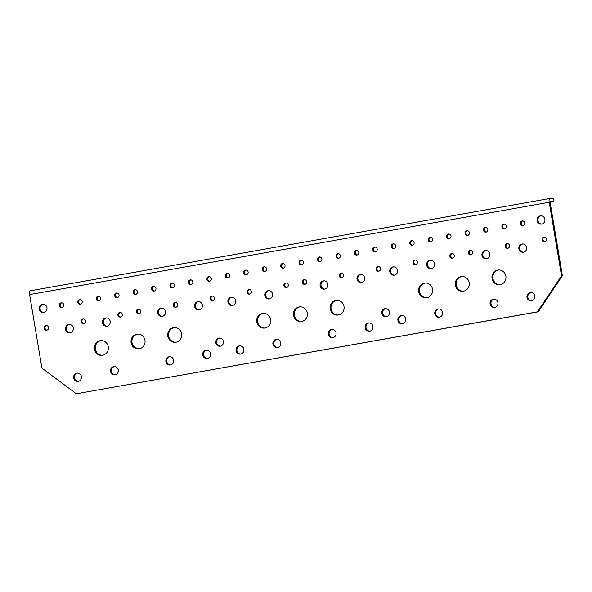 <?xml version="1.0" encoding="UTF-8"?>
<svg xmlns="http://www.w3.org/2000/svg" width="592" height="592" viewBox="0 0 592 592"><rect width="100%" height="100%" fill="white"/><g stroke="black" fill="none" stroke-linecap="round" stroke-linejoin="round"><path stroke-width="0.89" d="M537.092 220.668A4.166 3.952 -94.3 0 0 541.303 224.131A4.166 3.952 -94.3 0 0 544.884 219.284A4.166 3.952 -94.3 0 0 540.681 215.821A4.166 3.952 -94.3 0 0 537.092 220.668M541.125 215.814A4.166 3.952 -94.3 0 0 541.739 224.072M39.205 309.12A4.166 3.952 -94.3 0 0 43.416 312.583A4.166 3.952 -94.3 0 0 46.997 307.736A4.166 3.952 -94.3 0 0 42.794 304.273A4.166 3.952 -94.3 0 0 39.205 309.12M43.238 304.266A4.166 3.952 -94.3 0 0 43.852 312.524M381.781 313.346A4.085 3.878 -94.3 0 0 385.91 316.742A4.085 3.878 -94.3 0 0 389.425 311.991A4.085 3.878 -94.3 0 0 385.296 308.595A4.085 3.878 -94.3 0 0 381.781 313.346M385.747 308.587A4.085 3.878 -94.3 0 0 386.347 316.683M215.821 342.835A4.085 3.878 -94.3 0 0 219.943 346.231A4.085 3.878 -94.3 0 0 223.465 341.473A4.085 3.878 -94.3 0 0 219.336 338.076A4.085 3.878 -94.3 0 0 215.821 342.835M219.78 338.069A4.085 3.878 -94.3 0 0 220.387 346.165M280.63 266.23A2.346 2.227 -94.3 0 0 282.998 268.183A2.346 2.227 -94.3 0 0 285.018 265.453A2.346 2.227 -94.3 0 0 282.65 263.499A2.346 2.227 -94.3 0 0 280.63 266.23M283.094 263.514A2.346 2.227 -94.3 0 0 283.442 268.102M262.189 269.508A2.346 2.227 -94.3 0 0 264.557 271.462A2.346 2.227 -94.3 0 0 266.578 268.724A2.346 2.227 -94.3 0 0 264.21 266.777A2.346 2.227 -94.3 0 0 262.189 269.508M264.654 266.785A2.346 2.227 -94.3 0 0 265.001 271.38M243.749 272.786A2.346 2.227 -94.3 0 0 246.117 274.732A2.346 2.227 -94.3 0 0 248.137 272.002A2.346 2.227 -94.3 0 0 245.769 270.048A2.346 2.227 -94.3 0 0 243.749 272.786M246.22 270.063A2.346 2.227 -94.3 0 0 246.561 274.658M225.308 276.057A2.346 2.227 -94.3 0 0 227.683 278.011A2.346 2.227 -94.3 0 0 229.703 275.28A2.346 2.227 -94.3 0 0 227.328 273.326A2.346 2.227 -94.3 0 0 225.308 276.057M227.779 273.341A2.346 2.227 -94.3 0 0 228.12 277.929M206.867 279.335A2.346 2.227 -94.3 0 0 209.242 281.289A2.346 2.227 -94.3 0 0 211.263 278.558A2.346 2.227 -94.3 0 0 208.887 276.605A2.346 2.227 -94.3 0 0 206.867 279.335M209.339 276.619A2.346 2.227 -94.3 0 0 209.679 281.207M188.426 282.613A2.346 2.227 -94.3 0 0 190.802 284.567A2.346 2.227 -94.3 0 0 192.822 281.829A2.346 2.227 -94.3 0 0 190.446 279.875A2.346 2.227 -94.3 0 0 188.426 282.613M190.898 279.89A2.346 2.227 -94.3 0 0 191.238 284.486M169.985 285.884A2.346 2.227 -94.3 0 0 172.361 287.838A2.346 2.227 -94.3 0 0 174.381 285.107A2.346 2.227 -94.3 0 0 172.006 283.154A2.346 2.227 -94.3 0 0 169.985 285.884M172.457 283.168A2.346 2.227 -94.3 0 0 172.797 287.756M151.545 289.162A2.346 2.227 -94.3 0 0 153.92 291.116A2.346 2.227 -94.3 0 0 155.94 288.385A2.346 2.227 -94.3 0 0 153.565 286.432A2.346 2.227 -94.3 0 0 151.545 289.162M154.016 286.447A2.346 2.227 -94.3 0 0 154.357 291.035M133.111 292.441A2.346 2.227 -94.3 0 0 135.479 294.394A2.346 2.227 -94.3 0 0 137.499 291.656A2.346 2.227 -94.3 0 0 135.131 289.71A2.346 2.227 -94.3 0 0 133.111 292.441M135.575 289.717A2.346 2.227 -94.3 0 0 135.916 294.313M114.67 295.719A2.346 2.227 -94.3 0 0 117.038 297.665A2.346 2.227 -94.3 0 0 119.059 294.934A2.346 2.227 -94.3 0 0 116.691 292.981A2.346 2.227 -94.3 0 0 114.67 295.719M117.135 292.996A2.346 2.227 -94.3 0 0 117.475 297.591M96.23 298.99A2.346 2.227 -94.3 0 0 98.598 300.943A2.346 2.227 -94.3 0 0 100.618 298.213A2.346 2.227 -94.3 0 0 98.25 296.259A2.346 2.227 -94.3 0 0 96.23 298.99M98.694 296.274A2.346 2.227 -94.3 0 0 99.042 300.862M77.789 302.268A2.346 2.227 -94.3 0 0 80.157 304.221A2.346 2.227 -94.3 0 0 82.177 301.491A2.346 2.227 -94.3 0 0 79.809 299.537A2.346 2.227 -94.3 0 0 77.789 302.268M80.253 299.552A2.346 2.227 -94.3 0 0 80.601 304.14M59.348 305.546A2.346 2.227 -94.3 0 0 61.716 307.492A2.346 2.227 -94.3 0 0 63.736 304.762A2.346 2.227 -94.3 0 0 61.368 302.808A2.346 2.227 -94.3 0 0 59.348 305.546M61.812 302.823A2.346 2.227 -94.3 0 0 62.16 307.418M247.005 292.233A2.346 2.227 -94.3 0 0 249.373 294.18A2.346 2.227 -94.3 0 0 251.393 291.449A2.346 2.227 -94.3 0 0 249.025 289.495A2.346 2.227 -94.3 0 0 247.005 292.233M249.469 289.51A2.346 2.227 -94.3 0 0 249.817 294.106M210.123 298.782A2.346 2.227 -94.3 0 0 212.491 300.736A2.346 2.227 -94.3 0 0 214.511 298.005A2.346 2.227 -94.3 0 0 212.143 296.052A2.346 2.227 -94.3 0 0 210.123 298.782M212.587 296.067A2.346 2.227 -94.3 0 0 212.935 300.655M173.241 305.339A2.346 2.227 -94.3 0 0 175.617 307.285A2.346 2.227 -94.3 0 0 177.637 304.554A2.346 2.227 -94.3 0 0 175.262 302.601A2.346 2.227 -94.3 0 0 173.241 305.339M175.713 302.616A2.346 2.227 -94.3 0 0 176.053 307.204M136.36 311.888A2.346 2.227 -94.3 0 0 138.735 313.841A2.346 2.227 -94.3 0 0 140.755 311.111A2.346 2.227 -94.3 0 0 138.38 309.157A2.346 2.227 -94.3 0 0 136.36 311.888M138.831 309.172A2.346 2.227 -94.3 0 0 139.172 313.76M117.919 315.166A2.346 2.227 -94.3 0 0 120.294 317.112A2.346 2.227 -94.3 0 0 122.315 314.382A2.346 2.227 -94.3 0 0 119.939 312.428A2.346 2.227 -94.3 0 0 117.919 315.166M120.391 312.443A2.346 2.227 -94.3 0 0 120.731 317.038M81.045 321.715A2.346 2.227 -94.3 0 0 83.413 323.669A2.346 2.227 -94.3 0 0 85.433 320.938A2.346 2.227 -94.3 0 0 83.065 318.984A2.346 2.227 -94.3 0 0 81.045 321.715M83.509 318.999A2.346 2.227 -94.3 0 0 83.849 323.587M44.163 328.264A2.346 2.227 -94.3 0 0 46.531 330.218A2.346 2.227 -94.3 0 0 48.551 327.487A2.346 2.227 -94.3 0 0 46.183 325.533A2.346 2.227 -94.3 0 0 44.163 328.264M46.627 325.548A2.346 2.227 -94.3 0 0 46.975 330.136M302.327 282.406A2.346 2.227 -94.3 0 0 304.695 284.352A2.346 2.227 -94.3 0 0 306.715 281.622A2.346 2.227 -94.3 0 0 304.347 279.668A2.346 2.227 -94.3 0 0 302.327 282.406M304.791 279.683A2.346 2.227 -94.3 0 0 305.132 284.271M542.05 239.812A2.346 2.227 -94.3 0 0 544.418 241.765A2.346 2.227 -94.3 0 0 546.438 239.035A2.346 2.227 -94.3 0 0 544.07 237.081A2.346 2.227 -94.3 0 0 542.05 239.812M544.514 237.096A2.346 2.227 -94.3 0 0 544.855 241.684M505.168 246.368A2.346 2.227 -94.3 0 0 507.536 248.322A2.346 2.227 -94.3 0 0 509.557 245.584A2.346 2.227 -94.3 0 0 507.189 243.63A2.346 2.227 -94.3 0 0 505.168 246.368M507.633 243.645A2.346 2.227 -94.3 0 0 507.98 248.24M468.287 252.917A2.346 2.227 -94.3 0 0 470.655 254.871A2.346 2.227 -94.3 0 0 472.675 252.14A2.346 2.227 -94.3 0 0 470.307 250.187A2.346 2.227 -94.3 0 0 468.287 252.917M470.751 250.201A2.346 2.227 -94.3 0 0 471.099 254.789M449.846 256.195A2.346 2.227 -94.3 0 0 452.214 258.149A2.346 2.227 -94.3 0 0 454.234 255.411A2.346 2.227 -94.3 0 0 451.866 253.465A2.346 2.227 -94.3 0 0 449.846 256.195M452.31 253.472A2.346 2.227 -94.3 0 0 452.658 258.068M412.964 262.744A2.346 2.227 -94.3 0 0 415.34 264.698A2.346 2.227 -94.3 0 0 417.36 261.967A2.346 2.227 -94.3 0 0 414.985 260.014A2.346 2.227 -94.3 0 0 412.964 262.744M415.436 260.029A2.346 2.227 -94.3 0 0 415.776 264.617M376.083 269.301A2.346 2.227 -94.3 0 0 378.458 271.254A2.346 2.227 -94.3 0 0 380.478 268.516A2.346 2.227 -94.3 0 0 378.103 266.563A2.346 2.227 -94.3 0 0 376.083 269.301M378.554 266.578A2.346 2.227 -94.3 0 0 378.895 271.173M339.201 275.85A2.346 2.227 -94.3 0 0 341.577 277.803A2.346 2.227 -94.3 0 0 343.597 275.073A2.346 2.227 -94.3 0 0 341.221 273.119A2.346 2.227 -94.3 0 0 339.201 275.85M341.673 273.134A2.346 2.227 -94.3 0 0 342.013 277.722M520.353 223.643A2.346 2.227 -94.3 0 0 522.721 225.596A2.346 2.227 -94.3 0 0 524.741 222.858A2.346 2.227 -94.3 0 0 522.373 220.912A2.346 2.227 -94.3 0 0 520.353 223.643M522.817 220.927A2.346 2.227 -94.3 0 0 523.165 225.515M501.912 226.921A2.346 2.227 -94.3 0 0 504.28 228.867A2.346 2.227 -94.3 0 0 506.301 226.137A2.346 2.227 -94.3 0 0 503.933 224.183A2.346 2.227 -94.3 0 0 501.912 226.921M504.377 224.198A2.346 2.227 -94.3 0 0 504.724 228.793M483.472 230.192A2.346 2.227 -94.3 0 0 485.84 232.145A2.346 2.227 -94.3 0 0 487.86 229.415A2.346 2.227 -94.3 0 0 485.492 227.461A2.346 2.227 -94.3 0 0 483.472 230.192M485.936 227.476A2.346 2.227 -94.3 0 0 486.284 232.064M465.031 233.47A2.346 2.227 -94.3 0 0 467.406 235.424A2.346 2.227 -94.3 0 0 469.426 232.693A2.346 2.227 -94.3 0 0 467.051 230.739A2.346 2.227 -94.3 0 0 465.031 233.47M467.502 230.754A2.346 2.227 -94.3 0 0 467.843 235.342M446.59 236.748A2.346 2.227 -94.3 0 0 448.965 238.702A2.346 2.227 -94.3 0 0 450.986 235.964A2.346 2.227 -94.3 0 0 448.61 234.018A2.346 2.227 -94.3 0 0 446.59 236.748M449.062 234.025A2.346 2.227 -94.3 0 0 449.402 238.62M428.149 240.019A2.346 2.227 -94.3 0 0 430.525 241.973A2.346 2.227 -94.3 0 0 432.545 239.242A2.346 2.227 -94.3 0 0 430.169 237.288A2.346 2.227 -94.3 0 0 428.149 240.019M430.621 237.303A2.346 2.227 -94.3 0 0 430.961 241.891M409.708 243.297A2.346 2.227 -94.3 0 0 412.084 245.251A2.346 2.227 -94.3 0 0 414.104 242.52A2.346 2.227 -94.3 0 0 411.729 240.567A2.346 2.227 -94.3 0 0 409.708 243.297M412.18 240.581A2.346 2.227 -94.3 0 0 412.52 245.169M391.268 246.575A2.346 2.227 -94.3 0 0 393.643 248.529A2.346 2.227 -94.3 0 0 395.663 245.791A2.346 2.227 -94.3 0 0 393.288 243.845A2.346 2.227 -94.3 0 0 391.268 246.575M393.739 243.86A2.346 2.227 -94.3 0 0 394.08 248.448M372.834 249.854A2.346 2.227 -94.3 0 0 375.202 251.8A2.346 2.227 -94.3 0 0 377.222 249.069A2.346 2.227 -94.3 0 0 374.854 247.116A2.346 2.227 -94.3 0 0 372.834 249.854M375.298 247.13A2.346 2.227 -94.3 0 0 375.639 251.726M354.393 253.124A2.346 2.227 -94.3 0 0 356.761 255.078A2.346 2.227 -94.3 0 0 358.782 252.347A2.346 2.227 -94.3 0 0 356.414 250.394A2.346 2.227 -94.3 0 0 354.393 253.124M356.858 250.409A2.346 2.227 -94.3 0 0 357.198 254.997M335.953 256.403A2.346 2.227 -94.3 0 0 338.321 258.356A2.346 2.227 -94.3 0 0 340.341 255.626A2.346 2.227 -94.3 0 0 337.973 253.672A2.346 2.227 -94.3 0 0 335.953 256.403M338.417 253.687A2.346 2.227 -94.3 0 0 338.765 258.275M317.512 259.681A2.346 2.227 -94.3 0 0 319.88 261.634A2.346 2.227 -94.3 0 0 321.9 258.896A2.346 2.227 -94.3 0 0 319.532 256.943A2.346 2.227 -94.3 0 0 317.512 259.681M319.976 256.958A2.346 2.227 -94.3 0 0 320.324 261.553M283.886 285.677A2.346 2.227 -94.3 0 0 286.254 287.631A2.346 2.227 -94.3 0 0 288.274 284.9A2.346 2.227 -94.3 0 0 285.906 282.946A2.346 2.227 -94.3 0 0 283.886 285.677M286.35 282.961A2.346 2.227 -94.3 0 0 286.698 287.549M299.071 262.952A2.346 2.227 -94.3 0 0 301.439 264.905A2.346 2.227 -94.3 0 0 303.459 262.175A2.346 2.227 -94.3 0 0 301.091 260.221A2.346 2.227 -94.3 0 0 299.071 262.952M301.535 260.236A2.346 2.227 -94.3 0 0 301.883 264.824M157.731 312.946A4.166 3.952 -94.3 0 0 161.934 316.409A4.166 3.952 -94.3 0 0 165.523 311.562A4.166 3.952 -94.3 0 0 161.313 308.099A4.166 3.952 -94.3 0 0 157.731 312.946M161.764 308.099A4.166 3.952 -94.3 0 0 162.378 316.35M165.871 361.571A4.166 3.952 -94.3 0 0 170.074 365.035A4.166 3.952 -94.3 0 0 173.656 360.188A4.166 3.952 -94.3 0 0 169.453 356.724A4.166 3.952 -94.3 0 0 165.871 361.571M169.897 356.717A4.166 3.952 -94.3 0 0 170.518 364.968M102.409 322.773A4.166 3.952 -94.3 0 0 106.619 326.236A4.166 3.952 -94.3 0 0 110.201 321.389A4.166 3.952 -94.3 0 0 105.998 317.934A4.166 3.952 -94.3 0 0 102.409 322.773M106.442 317.926A4.166 3.952 -94.3 0 0 107.056 326.177M110.549 371.399A4.166 3.952 -94.3 0 0 114.752 374.862A4.166 3.952 -94.3 0 0 118.333 370.015A4.166 3.952 -94.3 0 0 114.13 366.552A4.166 3.952 -94.3 0 0 110.549 371.399M114.574 366.544A4.166 3.952 -94.3 0 0 115.196 374.803M328.249 334.31A4.166 3.952 -94.3 0 0 332.452 337.773A4.166 3.952 -94.3 0 0 336.034 332.926A4.166 3.952 -94.3 0 0 331.831 329.463A4.166 3.952 -94.3 0 0 328.249 334.31M332.282 329.455A4.166 3.952 -94.3 0 0 332.896 337.714M272.927 344.137A4.166 3.952 -94.3 0 0 277.137 347.6A4.166 3.952 -94.3 0 0 280.719 342.753A4.166 3.952 -94.3 0 0 276.516 339.29A4.166 3.952 -94.3 0 0 272.927 344.137M276.96 339.29A4.166 3.952 -94.3 0 0 277.574 347.541M320.117 285.692A4.166 3.952 -94.3 0 0 324.32 289.148A4.166 3.952 -94.3 0 0 327.901 284.308A4.166 3.952 -94.3 0 0 323.698 280.845A4.166 3.952 -94.3 0 0 320.117 285.692M324.142 280.837A4.166 3.952 -94.3 0 0 324.764 289.088M264.794 295.519A4.166 3.952 -94.3 0 0 268.997 298.982A4.166 3.952 -94.3 0 0 272.579 294.135A4.166 3.952 -94.3 0 0 268.376 290.672A4.166 3.952 -94.3 0 0 264.794 295.519M268.82 290.665A4.166 3.952 -94.3 0 0 269.441 298.923M481.977 255.344A4.166 3.952 -94.3 0 0 486.18 258.808A4.166 3.952 -94.3 0 0 489.769 253.961A4.166 3.952 -94.3 0 0 485.558 250.497A4.166 3.952 -94.3 0 0 481.977 255.344M486.01 250.49A4.166 3.952 -94.3 0 0 486.624 258.748M426.662 265.172A4.166 3.952 -94.3 0 0 430.865 268.635A4.166 3.952 -94.3 0 0 434.447 263.788A4.166 3.952 -94.3 0 0 430.243 260.325A4.166 3.952 -94.3 0 0 426.662 265.172M430.687 260.317A4.166 3.952 -94.3 0 0 431.302 268.576M490.117 303.962A4.166 3.952 -94.3 0 0 494.32 307.426A4.166 3.952 -94.3 0 0 497.902 302.579A4.166 3.952 -94.3 0 0 493.698 299.115A4.166 3.952 -94.3 0 0 490.117 303.962M494.142 299.115A4.166 3.952 -94.3 0 0 494.764 307.366M434.794 313.79A4.166 3.952 -94.3 0 0 438.998 317.253A4.166 3.952 -94.3 0 0 442.579 312.406A4.166 3.952 -94.3 0 0 438.376 308.95A4.166 3.952 -94.3 0 0 434.794 313.79M438.82 308.943A4.166 3.952 -94.3 0 0 439.442 317.194M73.667 377.948A4.166 3.952 -94.3 0 0 77.87 381.411A4.166 3.952 -94.3 0 0 81.452 376.564A4.166 3.952 -94.3 0 0 77.249 373.101A4.166 3.952 -94.3 0 0 73.667 377.948M77.7 373.101A4.166 3.952 -94.3 0 0 78.314 381.352M202.753 355.015A4.166 3.952 -94.3 0 0 206.956 358.478A4.166 3.952 -94.3 0 0 210.537 353.631A4.166 3.952 -94.3 0 0 206.334 350.168A4.166 3.952 -94.3 0 0 202.753 355.015M206.778 350.168A4.166 3.952 -94.3 0 0 207.392 358.419M194.613 306.397A4.166 3.952 -94.3 0 0 198.816 309.86A4.166 3.952 -94.3 0 0 202.397 305.013A4.166 3.952 -94.3 0 0 198.194 301.55A4.166 3.952 -94.3 0 0 194.613 306.397M198.638 301.543A4.166 3.952 -94.3 0 0 199.26 309.801M65.534 329.33A4.166 3.952 -94.3 0 0 69.738 332.793A4.166 3.952 -94.3 0 0 73.319 327.946A4.166 3.952 -94.3 0 0 69.116 324.483A4.166 3.952 -94.3 0 0 65.534 329.33M69.56 324.475A4.166 3.952 -94.3 0 0 70.174 332.734M397.913 320.346A4.166 3.952 -94.3 0 0 402.116 323.809A4.166 3.952 -94.3 0 0 405.698 318.962A4.166 3.952 -94.3 0 0 401.494 315.499A4.166 3.952 -94.3 0 0 397.913 320.346M401.946 315.492A4.166 3.952 -94.3 0 0 402.56 323.75M526.998 297.413A4.166 3.952 -94.3 0 0 531.202 300.877A4.166 3.952 -94.3 0 0 534.783 296.03A4.166 3.952 -94.3 0 0 530.58 292.566A4.166 3.952 -94.3 0 0 526.998 297.413M531.024 292.559A4.166 3.952 -94.3 0 0 531.646 300.817M518.858 248.788A4.166 3.952 -94.3 0 0 523.062 252.251A4.166 3.952 -94.3 0 0 526.643 247.404A4.166 3.952 -94.3 0 0 522.44 243.948A4.166 3.952 -94.3 0 0 518.858 248.788M522.891 243.941A4.166 3.952 -94.3 0 0 523.506 252.192M389.78 271.721A4.166 3.952 -94.3 0 0 393.983 275.184A4.166 3.952 -94.3 0 0 397.565 270.337A4.166 3.952 -94.3 0 0 393.362 266.881A4.166 3.952 -94.3 0 0 389.78 271.721M393.806 266.874A4.166 3.952 -94.3 0 0 394.427 275.125M236.053 350.693A4.166 3.952 -94.3 0 0 240.256 354.149A4.166 3.952 -94.3 0 0 243.837 349.31A4.166 3.952 -94.3 0 0 239.634 345.846A4.166 3.952 -94.3 0 0 236.053 350.693M240.078 345.839A4.166 3.952 -94.3 0 0 240.692 354.09M365.131 327.761A4.166 3.952 -94.3 0 0 369.334 331.224A4.166 3.952 -94.3 0 0 372.916 326.377A4.166 3.952 -94.3 0 0 368.712 322.914A4.166 3.952 -94.3 0 0 365.131 327.761M369.156 322.906A4.166 3.952 -94.3 0 0 369.778 331.157M356.998 279.135A4.166 3.952 -94.3 0 0 361.201 282.599A4.166 3.952 -94.3 0 0 364.783 277.752A4.166 3.952 -94.3 0 0 360.58 274.288A4.166 3.952 -94.3 0 0 356.998 279.135M361.024 274.281A4.166 3.952 -94.3 0 0 361.638 282.539M227.913 302.068A4.166 3.952 -94.3 0 0 232.116 305.531A4.166 3.952 -94.3 0 0 235.697 300.684A4.166 3.952 -94.3 0 0 231.494 297.221A4.166 3.952 -94.3 0 0 227.913 302.068M231.938 297.214A4.166 3.952 -94.3 0 0 232.56 305.472M94.439 349.228A7.4 7.023 -94.3 0 0 101.905 355.378A7.4 7.023 -94.3 0 0 108.269 346.771A7.4 7.023 -94.3 0 0 100.803 340.622A7.4 7.023 -94.3 0 0 94.439 349.228M101.247 340.6A7.4 7.023 -94.3 0 0 95.327 349.162A7.4 7.023 -94.3 0 0 102.349 355.326M131.121 342.709A7.4 7.023 -94.3 0 0 138.587 348.858A7.4 7.023 -94.3 0 0 144.951 340.252A7.4 7.023 -94.3 0 0 137.485 334.103A7.4 7.023 -94.3 0 0 131.121 342.709M137.929 334.088A7.4 7.023 -94.3 0 0 132.009 342.642A7.4 7.023 -94.3 0 0 139.031 348.814M167.802 336.189A7.4 7.023 -94.3 0 0 175.269 342.339A7.4 7.023 -94.3 0 0 181.633 333.733A7.4 7.023 -94.3 0 0 174.159 327.591A7.4 7.023 -94.3 0 0 167.802 336.189M174.61 327.568A7.4 7.023 -94.3 0 0 168.683 336.123A7.4 7.023 -94.3 0 0 175.706 342.294M330.181 308.935A7.4 7.023 -94.3 0 0 337.647 315.085A7.4 7.023 -94.3 0 0 344.011 306.478A7.4 7.023 -94.3 0 0 336.545 300.329A7.4 7.023 -94.3 0 0 330.181 308.935M336.989 300.307A7.4 7.023 -94.3 0 0 331.069 308.869A7.4 7.023 -94.3 0 0 338.091 315.033M418.685 291.619A7.4 7.023 -94.3 0 0 426.151 297.769A7.4 7.023 -94.3 0 0 432.515 289.162A7.4 7.023 -94.3 0 0 425.049 283.013A7.4 7.023 -94.3 0 0 418.685 291.619M425.493 282.998A7.4 7.023 -94.3 0 0 419.573 291.553A7.4 7.023 -94.3 0 0 426.595 297.724M455.366 285.107A7.4 7.023 -94.3 0 0 462.833 291.257A7.4 7.023 -94.3 0 0 469.197 282.65A7.4 7.023 -94.3 0 0 461.73 276.501A7.4 7.023 -94.3 0 0 455.366 285.107M462.174 276.479A7.4 7.023 -94.3 0 0 456.254 285.041A7.4 7.023 -94.3 0 0 463.277 291.205M492.048 278.588A7.4 7.023 -94.3 0 0 499.515 284.737A7.4 7.023 -94.3 0 0 505.879 276.131A7.4 7.023 -94.3 0 0 498.412 269.982A7.4 7.023 -94.3 0 0 492.048 278.588M498.856 269.967A7.4 7.023 -94.3 0 0 492.936 278.521A7.4 7.023 -94.3 0 0 499.959 284.685M256.817 321.967A7.4 7.023 -94.3 0 0 264.291 328.116A7.4 7.023 -94.3 0 0 270.648 319.51A7.4 7.023 -94.3 0 0 263.181 313.36A7.4 7.023 -94.3 0 0 256.817 321.967M263.625 313.346A7.4 7.023 -94.3 0 0 257.705 321.9A7.4 7.023 -94.3 0 0 264.728 328.072M293.499 315.447A7.4 7.023 -94.3 0 0 300.965 321.597A7.4 7.023 -94.3 0 0 307.329 312.99A7.4 7.023 -94.3 0 0 299.863 306.848A7.4 7.023 -94.3 0 0 293.499 315.447M300.307 306.826A7.4 7.023 -94.3 0 0 294.387 315.381A7.4 7.023 -94.3 0 0 301.409 321.552M549.213 202.272A3.73 1.169 -100.1 0 1 549.731 198.512A3.73 1.169 -100.1 0 1 549.768 198.512L553.527 198.231L553.994 201.006L550.234 201.287L550.101 202.205L562.4 275.717L538.291 311.792L76.346 393.769L537.403 311.858L561.512 275.783L549.213 202.272L29.6 294.587A3.73 1.169 -100.1 0 1 30.118 290.827A3.73 1.169 -100.1 0 1 30.155 290.82L549.694 198.52M76.346 393.769L41.899 368.098L29.6 294.587M553.994 201.006L550.064 201.835M538.291 311.792L537.403 311.858M561.512 275.783L562.4 275.717M549.731 198.512L30.118 290.827"/></g></svg>
